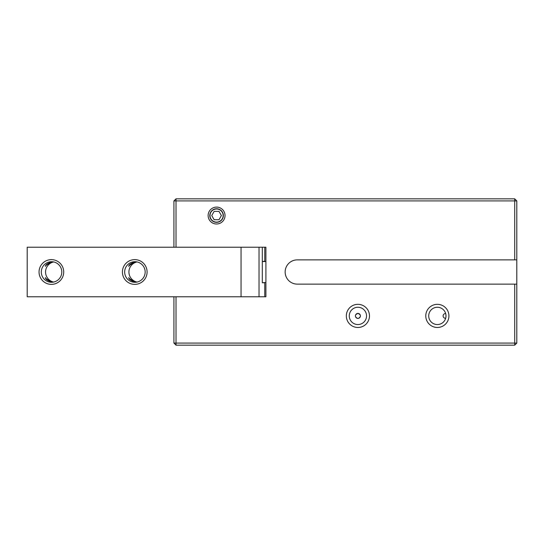 <?xml version="1.0" encoding="UTF-8"?>
<svg xmlns="http://www.w3.org/2000/svg" width="544" height="544" viewBox="0 0 544 544"><rect width="100%" height="100%" fill="white"/><g stroke="black" fill="none" stroke-linecap="round" stroke-linejoin="round"><path stroke-width="0.82" d="M386.587 198.825L387.886 198.825M385.927 198.825L389.184 198.825M173.924 200.913L173.924 247.228L176.011 247.228L176.011 200.913L514.712 200.913L514.712 198.825L176.011 198.825L176.011 200.913L173.924 200.913L176.011 198.825M381.154 198.825L385.73 198.825M376.142 198.825L378.039 198.825M379.868 198.825L377.441 198.825M176.011 345.175L173.924 343.087L176.011 343.087L176.011 345.175L514.712 345.175L514.712 343.087L516.8 343.087L516.8 284.124L514.712 284.124L514.712 343.087L176.011 343.087L176.011 296.772L265.914 296.772L265.914 247.228L176.011 247.228M265.914 282.452L262.31 282.764L262.31 247.228M176.011 296.772L27.2 296.772L27.2 247.228L173.924 247.228M137.04 261.943A10.282 10.248 -90 0 0 137.04 282.057M124.664 272A10.282 10.248 90 0 1 134.912 261.718A10.282 10.248 90 0 1 145.16 272A10.282 10.248 90 0 1 134.912 282.282A10.282 10.248 90 0 1 124.664 272M136.483 261.841C131.648 263.731 129.064 265.248 128.724 266.39C128.928 264.588 131.294 263.044 135.816 261.759M135.816 282.241C131.294 280.956 128.928 279.412 128.724 277.61C129.064 278.752 131.648 280.269 136.483 282.159M53.672 261.943A10.282 10.248 -90 0 0 53.672 282.057M41.296 272A10.282 10.248 90 0 1 51.544 261.718A10.282 10.248 90 0 1 61.792 272A10.282 10.248 90 0 1 51.544 282.282A10.282 10.248 90 0 1 41.296 272M53.108 261.841C48.273 263.731 45.689 265.248 45.356 266.39C45.56 264.588 47.92 263.044 52.442 261.759M52.442 282.241C47.92 280.956 45.56 279.412 45.356 277.61C45.689 278.752 48.273 280.269 53.108 282.159M122.414 272A12.369 12.335 -90 0 0 140.916 282.717A12.369 12.335 -90 0 0 140.916 261.283A12.369 12.335 -90 0 0 122.414 272M241.046 247.228L241.046 296.772M39.046 272A12.369 12.335 -90 0 0 57.542 282.717A12.369 12.335 -90 0 0 57.542 261.283A12.369 12.335 -90 0 0 39.046 272M259.032 296.772L259.032 247.228M262.31 282.764L264.765 282.764L264.765 296.772M264.765 247.228L264.765 261.236L262.31 261.548L265.914 261.548M514.712 284.124L297.276 284.124A12.124 12.124 0 0 1 285.151 272A12.124 12.124 0 0 1 297.276 259.876L516.8 259.876L516.8 200.913L514.712 200.913L514.712 259.876M448.922 315.908A11.567 11.567 0 0 0 431.569 305.884A11.567 11.567 0 0 0 431.569 325.924A11.567 11.567 0 0 0 448.922 315.908M225.026 215.553A8.452 8.452 0 0 0 212.35 208.23A8.452 8.452 0 0 0 212.35 222.87A8.452 8.452 0 0 0 225.026 215.553M369.478 315.908A11.567 11.567 0 0 0 352.118 305.884A11.567 11.567 0 0 0 352.118 325.924A11.567 11.567 0 0 0 369.478 315.908M366.547 315.908A8.643 8.643 0 0 1 353.586 323.388A8.643 8.643 0 0 1 353.586 308.421A8.643 8.643 0 0 1 366.547 315.908M445.89 314.548L445.998 315.908A8.643 8.643 0 0 1 433.031 323.388A8.643 8.643 0 0 1 433.031 308.421A8.643 8.643 0 0 1 445.998 315.908L445.89 317.261M516.8 259.876L516.8 284.124M516.8 343.087L514.712 345.175M173.924 296.772L173.924 343.087M514.712 198.825L516.8 200.913M223.353 215.553A6.78 6.78 0 0 1 213.187 221.422A6.78 6.78 0 0 1 213.187 209.678A6.78 6.78 0 0 1 223.353 215.553M219.858 209.862A6.569 6.569 0 0 1 219.858 221.238A6.569 6.569 0 0 1 210.004 215.553A6.569 6.569 0 0 1 219.858 209.862M211.745 215.553L214.159 211.371L218.987 211.371L221.401 215.553L218.987 219.735L214.159 219.735L211.745 215.553M445.624 318.417L445.624 318.417A2.897 2.509 0 0 1 443.102 315.908A2.897 2.509 0 0 1 445.631 313.419L445.624 313.398M360.414 315.908A2.509 2.509 0 0 1 357.17 318.301A2.509 2.509 0 0 1 358.156 313.412A2.509 2.509 0 0 1 360.414 315.908M358.646 318.301C361.236 316.384 360.992 314.745 357.904 313.398C354.817 314.745 354.572 316.384 357.17 318.301L358.646 318.301"/></g></svg>
